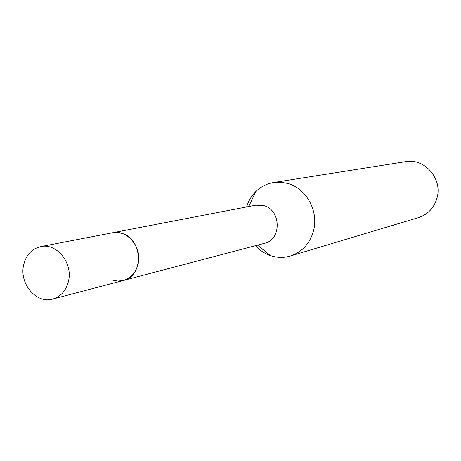 <?xml version="1.0" encoding="UTF-8"?>
<svg xmlns="http://www.w3.org/2000/svg" width="461" height="461" viewBox="0 0 461 461"><rect width="100%" height="100%" fill="white"/><g stroke="black" fill="none" stroke-linecap="round" stroke-linejoin="round"><path stroke-width="0.69" d="M112.444 280.104L117.895 281.089L123.318 280.49L264.464 243.316C281.867 239.766 281.256 209.743 263.629 205.571L255.78 205.18L112.455 232.793L117.14 232.488L121.842 233.364C142.991 238.769 144.086 276.323 123.318 280.49C131.114 278.098 136.081 272.468 138.214 263.594C142.149 247.171 127.08 229.29 112.455 232.793L40.741 246.606C31.607 248.865 25.862 255.181 23.517 265.559C19.374 284.028 36.626 304.041 52.692 299.085C61.059 296.515 66.367 290.355 68.614 280.616C72.757 262.58 56.432 242.826 40.741 246.606M255.452 245.69C259.687 250.283 264.654 253.573 270.342 255.561L271.42 255.913C277.747 257.814 284.034 257.855 290.297 256.028C302.416 251.942 310.23 243.264 313.728 229.981C318.603 210.521 305.966 188.157 287.578 183.409L280.576 182.204L273.557 182.533C266.735 183.674 260.811 186.693 255.774 191.597C251.51 195.856 248.456 200.973 246.623 206.943M290.297 256.028L418.427 217.638C428.05 214.405 434.285 207.715 437.126 197.573C442.514 178.453 424.385 157.944 405.68 161.661L273.557 182.533M257.526 245.148L270.342 255.561M248.733 206.54L255.774 191.597M52.692 299.085L123.318 280.49"/></g></svg>
